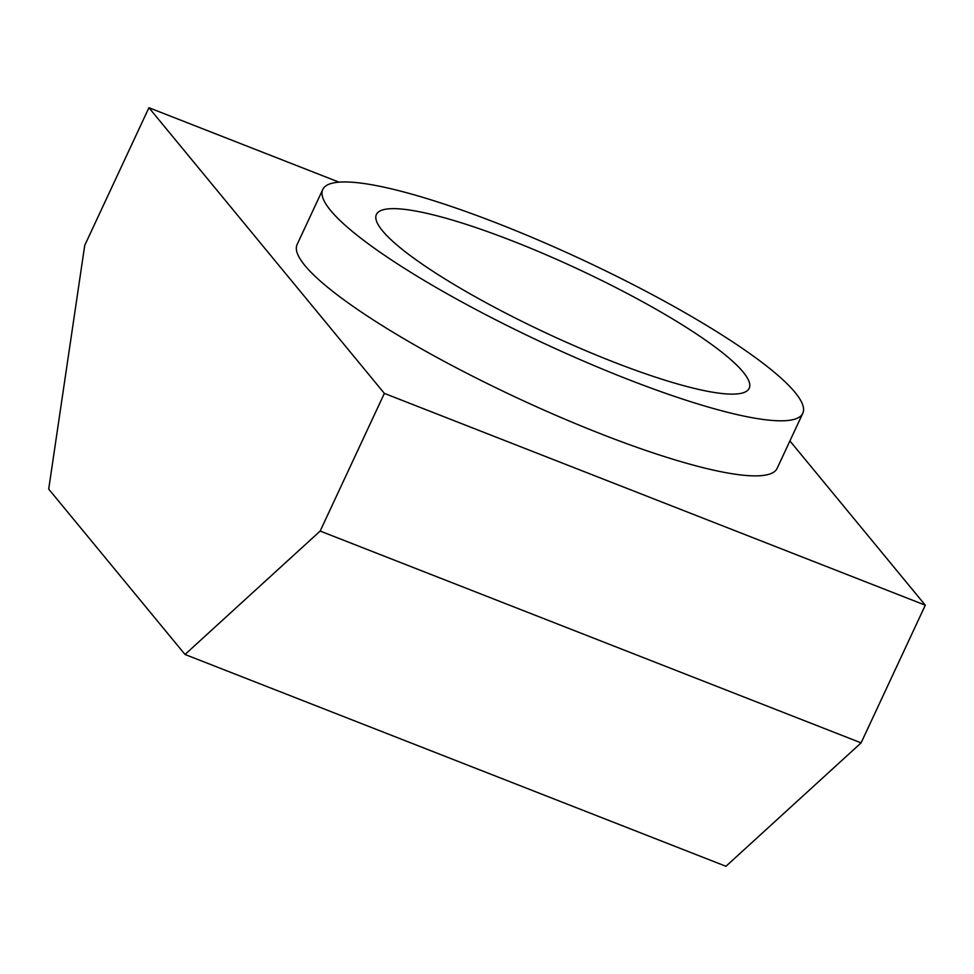 <?xml version="1.0" encoding="UTF-8"?>
<svg xmlns="http://www.w3.org/2000/svg" width="974" height="974" viewBox="0 0 974 974"><rect width="100%" height="100%" fill="white"/><g stroke="black" fill="none" stroke-linecap="round" stroke-linejoin="round"><path stroke-width="1.46" d="M794.967 392.303A264.818 45.985 25 0 0 540.253 240.907A264.818 45.985 25 0 0 322.784 189.467A264.818 45.985 25 0 0 330.612 210.481A264.818 45.985 25 0 0 585.325 361.865A264.818 45.985 25 0 0 802.795 413.305A264.818 45.985 25 0 0 794.967 392.303M322.784 189.467L297.107 244.535A264.818 45.985 25 0 0 304.935 265.549A264.818 45.985 25 0 0 559.648 416.933A264.818 45.985 25 0 0 777.118 468.372L802.795 413.305M382.478 230.789A205.66 35.709 25 0 0 580.297 348.351A205.66 35.709 25 0 0 749.176 388.309A205.66 35.709 25 0 0 743.101 371.995A205.66 35.709 25 0 0 545.282 254.421A205.66 35.709 25 0 0 376.402 214.475A205.66 35.709 25 0 0 382.478 230.789M320.166 531.061L384.365 393.386L148.925 107.712L84.726 245.387L48.7 489.082L185.011 654.467L320.166 531.061L861.101 742.87L925.3 605.195L789.914 440.93M384.365 393.386L925.3 605.195M148.925 107.712L339.062 182.175M185.011 654.467L725.947 866.288L861.101 742.87"/></g></svg>
